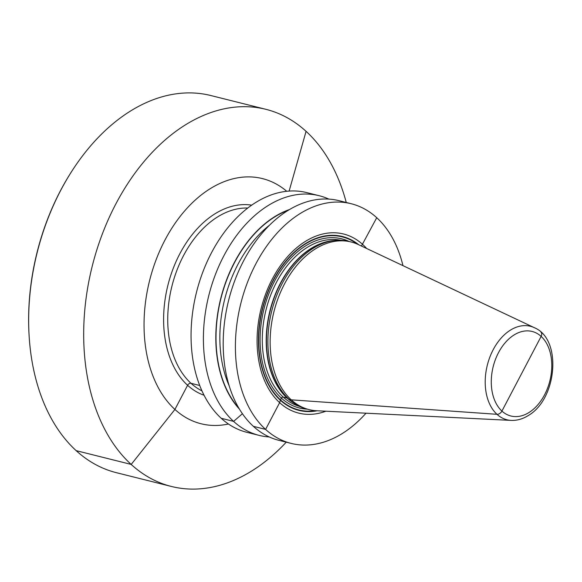 <?xml version="1.0" encoding="UTF-8"?>
<svg xmlns="http://www.w3.org/2000/svg" width="582" height="582" viewBox="0 0 582 582"><rect width="100%" height="100%" fill="white"/><g stroke="black" fill="none" stroke-linecap="round" stroke-linejoin="round"><path stroke-width="0.87" d="M171.421 486.465A194.395 130.332 104.1 0 1 83.859 324.567A194.395 130.332 104.1 0 1 184.581 125.399A194.395 130.332 -75.9 0 1 265.865 109.314L210.844 95.535A194.395 130.332 -75.9 0 0 129.56 111.62A194.395 130.332 104.1 0 0 69.622 174.709L69.156 175.458A192.453 129.029 104.1 0 0 29.1 335.428L29.151 336.301A194.395 130.332 104.1 0 0 116.4 472.686L171.421 486.465A194.395 130.332 104.1 0 0 252.704 470.38A194.395 130.332 -75.9 0 0 286.242 442.174M69.622 174.709A194.395 130.332 104.1 0 0 29.151 336.301M265.865 109.314A194.395 130.332 -75.9 0 1 346.261 202.492M228.457 424.002A126.359 84.717 104.1 0 1 144.554 337.887A126.359 84.717 104.1 0 1 209.622 189.055A126.359 84.717 -75.9 0 1 286.737 191.282M319.176 195.712A123.537 82.826 -75.9 0 0 267.524 205.933A123.537 82.826 104.1 0 0 203.511 332.504A123.537 82.826 104.1 0 0 259.157 435.387L246.804 432.295A123.537 82.826 104.1 0 1 191.165 329.412A123.537 82.826 104.1 0 1 255.171 202.842A123.537 82.826 -75.9 0 1 306.823 192.62L319.176 195.712A123.537 82.826 -75.9 0 1 328.845 199.102M259.157 435.387A123.537 82.826 104.1 0 0 269.284 436.958M289.538 209.527A112.355 75.325 -75.9 0 0 274.129 217.028A112.355 75.325 104.1 0 0 218.388 309.406A112.355 75.325 104.1 0 0 239.529 409.233M351.179 203.722A123.537 82.826 -75.9 0 0 299.526 213.95A123.537 82.826 104.1 0 0 235.514 340.514A123.537 82.826 104.1 0 0 291.16 443.404L278.953 440.348A123.537 82.826 104.1 0 1 223.306 337.458A123.537 82.826 104.1 0 1 287.312 210.888A123.537 82.826 -75.9 0 1 338.971 200.666L351.179 203.722A123.537 82.826 -75.9 0 1 402.962 265.639M291.16 443.404A123.537 82.826 104.1 0 0 342.813 433.183A123.537 82.826 -75.9 0 0 366.005 413.198M325.891 411.205A92.32 61.896 104.1 0 1 257.942 355.18A92.32 61.896 104.1 0 1 304.997 241.646A92.32 61.896 -75.9 0 1 366.638 248.492M312.745 248.572A86.412 57.931 104.1 0 0 268.797 326.749A86.412 57.931 104.1 0 0 293.917 403.166A86.412 57.931 104.1 0 0 306.896 409.066L309.137 409.626A86.412 57.931 104.1 0 0 316.724 410.754L511.185 420.4C517.071 420.626 522.782 418.996 528.303 415.512C556.989 399.187 562.394 339.219 534.4 327.71L358.337 244.571A86.412 57.931 -75.9 0 0 351.113 241.981L348.88 241.421A86.412 57.931 -75.9 0 0 334.643 240.512A86.412 57.931 -75.9 0 0 312.745 248.572M309.137 409.626A86.412 57.931 104.1 0 1 270.215 337.662A86.412 57.931 104.1 0 1 314.986 249.132A86.412 57.931 -75.9 0 1 351.113 241.981M76.184 450.65L131.205 464.429L174.927 409.422L187.608 385.277A2.917 2.037 132.4 0 1 191.02 383.305L199.721 385.488M221.247 418.291L233.6 421.383L242.432 413.707M253.396 426.344L265.603 429.4L279.644 402.657L280.342 400.205A1.557 1.084 132.4 0 1 280.48 399.856L281.397 398.117A1.557 1.084 132.4 0 1 283.216 397.062L287.137 398.044A1.557 1.084 132.4 0 1 287.399 398.161L289.021 399.274L291.262 399.834L496.984 414.311A4.663 3.252 -47.6 0 0 501.931 411.074L541.136 336.403A4.663 3.252 -47.6 0 0 540.918 332.111A4.663 3.252 -47.6 0 1 541.136 336.403L521.537 373.739M361.451 246.041L376.736 217.726L361.451 246.041M289.123 191.078L306.074 131.35L289.123 191.078M204.086 395.258A98.169 65.817 104.1 0 1 163.833 311.741A98.169 65.817 104.1 0 1 214.562 214.067A98.169 65.817 -75.9 0 1 251.693 205.148M201.976 390.871A95.259 63.86 104.1 0 1 168.242 307.987A95.259 63.86 104.1 0 1 217.173 217.181A95.259 63.86 -75.9 0 1 247.765 208.021M238.867 408.12A112.071 75.136 104.1 0 1 218.723 308.627A112.071 75.136 104.1 0 1 274.18 217.275A112.071 75.136 -75.9 0 1 288.432 210.197M269.473 225.219A109.351 73.31 104.1 0 0 229.228 385.939M317.19 410.776A89.621 60.084 104.1 0 1 258.743 348.72A89.621 60.084 104.1 0 1 304.946 243.916A89.621 60.084 -75.9 0 1 358.759 244.767M357.181 244.047A89.213 59.815 -75.9 0 0 304.975 244.265A89.213 59.815 104.1 0 0 258.903 347.425A89.213 59.815 104.1 0 0 315.459 410.666M307.18 409.139A87.191 58.455 104.1 0 1 260.089 341.03A87.191 58.455 104.1 0 1 305.332 246.062A87.191 58.455 -75.9 0 1 349.156 241.494M299.417 406.36A85.634 57.407 104.1 0 1 262.409 334.315A85.634 57.407 104.1 0 1 306.729 247.721A85.634 57.407 -75.9 0 1 341.008 240.286M334.461 240.533A85.634 57.407 -75.9 0 0 310.65 248.703A85.634 57.407 104.1 0 0 266.92 327.681A85.634 57.407 104.1 0 0 293.757 403.057M293.917 403.166L292.251 402.024A85.685 57.443 104.1 0 1 267.349 326.247A85.685 57.443 104.1 0 1 310.926 248.732A85.685 57.443 -75.9 0 1 332.642 240.73L334.643 240.512M534.4 327.71A48.197 32.316 -75.9 0 0 510.218 330.256A48.197 32.316 104.1 0 0 485.206 382.716A48.197 32.316 104.1 0 0 511.185 420.4M513.899 335.072A43.577 29.216 -75.9 0 1 550.812 355.238A43.577 29.216 -75.9 0 1 529.169 412.405A43.577 29.216 104.1 0 1 492.256 392.239A43.577 29.216 104.1 0 1 513.899 335.072"/></g></svg>
